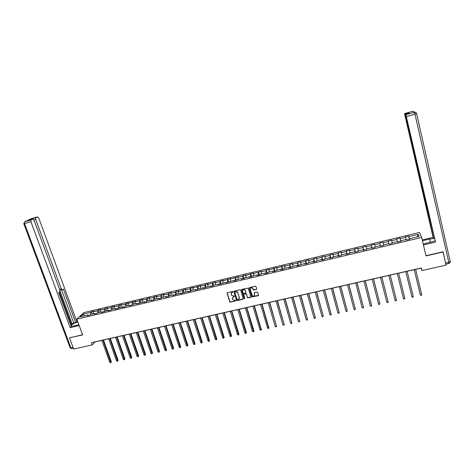 <?xml version="1.0" encoding="UTF-8"?>
<svg xmlns="http://www.w3.org/2000/svg" width="474" height="474" viewBox="0 0 474 474"><rect width="100%" height="100%" fill="white"/><g stroke="black" fill="none" stroke-linecap="round" stroke-linejoin="round"><path stroke-width="0.71" d="M233.06 291.729L232.616 291.474L227.449 292.683L227.111 293.27L229.748 301.778L230.376 302.139L235.531 300.954L235.774 300.546L232.811 299.669L232.42 298.584L233.51 296.712L234.417 296.143L231.46 295.278L231.063 294.182L232.153 292.298L233.06 291.729M256.339 289.555L256.695 288.962L255.966 286.539L255.326 286.172L249.496 287.534L249.146 288.133L251.83 296.896L258.194 295.746L258.543 295.16L257.566 292.049L254.538 292.458L254.188 293.045L254.621 294.49C254.491 296.084 253.697 296.446 252.239 295.569L250.278 289.442C250.391 287.866 251.173 287.487 252.63 288.311L253.312 289.964L253.845 290.135L256.707 289.181M69.82 337.701L82.624 334.952L76.829 319.162L421.676 237.474L426.025 255.919L443.048 252.002L446.058 265.126L421.925 270.565L421.309 267.976L91.512 342.625L92.323 344.859L95.013 341.92L421.025 268.142L421.925 270.565M69.554 337.962L73.683 349.06L92.323 344.859M240.644 290.112L240.004 289.75L234.239 291.101L233.895 291.688L236.52 300.22L237.148 300.581L242.907 299.26L243.251 298.673L240.644 290.112M241.847 289.324L248.186 288.151L250.876 296.92L250.527 297.506L247.493 297.873L246.362 294.247L245.728 293.88L244.08 294.265L243.737 294.852L244.833 298.46L244.205 298.727L241.497 289.916L241.847 289.324M76.829 319.162L83.803 312.639L419.466 232.485L421.676 237.474M409.388 239.281L408.629 236.123L405.317 236.917L405.489 237.409L400.192 238.671L400.032 238.173L396.744 238.961L396.886 239.453L391.625 240.709L391.494 240.211L388.218 240.993L388.342 241.491L383.105 242.741L382.998 242.238L379.745 243.014L379.846 243.518L374.638 244.756L374.561 244.246L371.326 245.017L371.397 245.526L366.224 246.758L366.165 246.249L362.954 247.013L363.001 247.529L357.858 248.755L357.823 248.24L354.629 248.998L354.653 249.52L349.539 250.734L349.534 250.213L346.358 250.971L346.358 251.493L341.274 252.707L341.286 252.18L338.128 252.932L338.104 253.46L333.056 254.662L333.092 254.135L329.951 254.882L329.904 255.415L324.886 256.612L324.945 256.079L321.822 256.825L321.751 257.358L316.762 258.543L316.845 258.01L313.741 258.751L313.646 259.29L308.681 260.469L308.787 259.93L305.7 260.664L305.588 261.21L300.652 262.383L300.783 261.838L297.713 262.572L297.577 263.117L292.671 264.285L292.819 263.74L289.768 264.462L289.614 265.013L284.732 266.175L284.904 265.624L276.84 268.059L277.035 267.502L268.995 269.925L269.208 269.368L266.21 270.079L265.991 270.642L261.192 271.786L261.429 271.223L253.436 273.634L253.691 273.065L245.722 275.471L245.994 274.902L243.049 275.601L242.765 276.176L238.055 277.296L238.345 276.727L230.423 279.115L230.743 278.54L222.839 280.922L223.177 280.341L220.28 281.035L219.936 281.615L215.303 282.717L215.652 282.137L207.802 284.507L208.175 283.92L205.307 284.601L204.928 285.188L200.348 286.278L200.739 285.692L192.93 288.05L193.339 287.457L190.507 288.133L190.092 288.725L185.553 289.804L185.986 289.211L183.165 289.881L182.733 290.479L178.224 291.551L178.668 290.953L175.866 291.623L175.416 292.221L170.93 293.288L171.392 292.689L168.608 293.353L168.134 293.957L163.678 295.018L164.158 294.413L161.385 295.077L160.899 295.681L156.461 296.736L156.965 296.132L154.21 296.789L153.7 297.394L149.292 298.442L149.808 297.838L147.064 298.49L146.543 299.1L142.159 300.143L142.692 299.532L139.966 300.184L139.421 300.794L135.06 301.837L135.611 301.221L128.004 303.514L128.573 302.898L125.877 303.544L125.302 304.16L120.983 305.191L121.569 304.569L118.891 305.209L118.293 305.831L114.003 306.85L114.607 306.228L111.941 306.868L111.331 307.49L107.059 308.503L107.681 307.881L105.027 308.515L104.398 309.137L100.156 310.15L100.79 309.522L98.148 310.15L97.508 310.784L93.283 311.785L93.935 311.157L91.31 311.785L90.653 312.413L83.223 314.185L80.373 316.863L87.874 315.08L87.198 315.725L89.864 315.097L90.534 314.446L94.794 313.438L94.136 314.084L96.815 313.444L97.466 312.799L97.508 310.784M408.629 236.123L408.807 236.615L418.258 234.363L419.146 236.413L409.572 238.689L409.761 239.192L406.39 239.992L406.212 239.489L400.85 240.762L401.01 241.272L397.656 242.066L397.502 241.556L392.176 242.818L392.306 243.334L388.976 244.128L388.852 243.612L383.555 244.868L383.662 245.39L380.349 246.172L380.249 245.651L374.981 246.901L375.064 247.428L371.776 248.21L371.699 247.683L366.467 248.927L366.521 249.454L363.25 250.231L363.203 249.703L357.994 250.936L358.03 251.469L354.777 252.239L354.753 251.706L349.581 252.932L349.593 253.472L346.358 254.236L346.358 253.703L341.215 254.923L341.197 255.462L337.986 256.227L338.009 255.682L332.896 256.896L332.861 257.441L329.661 258.2L329.708 257.655L324.631 258.857L324.566 259.408L321.39 260.161L321.461 259.61L316.413 260.813L316.324 261.364L313.166 262.11L313.261 261.559L308.242 262.75L308.13 263.307L304.995 264.054L305.108 263.497L300.119 264.682L299.983 265.239L296.866 265.979L297.002 265.422L292.043 266.595L291.889 267.164L288.784 267.899L288.95 267.33L284.015 268.503L283.837 269.072L280.756 269.801L280.94 269.232L276.028 270.399L275.832 270.968L272.769 271.697L272.971 271.128L268.094 272.283L267.875 272.858L264.83 273.581L265.055 273.006L260.208 274.156L259.965 274.736L256.932 275.453L257.181 274.873L252.364 276.022L252.097 276.603L249.087 277.32L249.354 276.733L244.56 277.871L244.282 278.457L241.284 279.168L241.574 278.582L236.804 279.713L236.502 280.3L233.528 281.011L233.836 280.418L225.814 282.842L226.145 282.249L218.141 284.661L218.496 284.062L213.81 285.176L213.442 285.775L210.515 286.468L210.889 285.869L202.931 288.269L203.322 287.665L195.395 290.058L195.803 289.448L191.194 290.544L190.773 291.154L187.894 291.836L188.326 291.226L180.44 293.607L180.89 292.991L173.028 295.361L173.496 294.751L168.963 295.823L168.483 296.44L165.651 297.115L166.137 296.493L161.634 297.565L161.136 298.187L158.322 298.851L158.826 298.229L154.346 299.295L153.831 299.918L151.034 300.581L151.556 299.959L147.1 301.014L146.567 301.642L143.782 302.305L144.321 301.677L136.571 304.012L137.128 303.384L132.726 304.432L132.157 305.06L129.402 305.712L129.977 305.084L125.598 306.121L125.012 306.755L122.274 307.407L122.867 306.773L115.182 309.089L115.792 308.45L111.455 309.481L110.833 310.12L108.125 310.76L108.753 310.12L101.116 312.425L101.756 311.785L97.466 312.799M400.957 241.26L400.192 238.671M406.046 239.524L405.489 237.409M400.85 240.762L400.963 241.284M392.294 243.316L391.494 240.211M397.425 241.574L396.886 239.453M392.276 243.322L391.625 240.709M392.176 242.818L392.3 243.34M388.852 243.612L388.342 241.491M383.614 244.851L383.105 242.741M380.249 245.651L380.468 246.142M380.462 246.124L379.846 243.518M375.13 246.865L374.638 244.756M371.397 245.526L371.847 248.169M366.698 248.868L366.224 246.758M371.699 247.683L371.853 248.186M363.576 250.13L363.001 247.529M358.314 250.859L357.858 248.755M363.203 249.703L363.362 250.201M354.919 252.186L355.216 252.138M355.21 252.115L354.653 249.52M349.978 252.838L349.539 250.734M354.753 251.706L354.925 252.204M346.53 254.171L346.897 254.111M346.891 254.088L346.358 251.493M341.695 254.805L341.274 252.707M346.358 253.703L346.541 254.194M338.193 256.15L338.626 256.073M338.62 256.049L338.104 253.46M333.459 256.766L333.056 254.662M338.009 255.682L338.205 256.173M329.904 258.117L330.402 258.022M330.396 258.004L329.904 255.415M325.271 258.709L324.886 256.612M329.708 257.655L329.916 258.14M321.668 260.072L322.231 259.965M322.225 259.942L321.751 257.358M317.13 260.641L316.762 258.543M321.461 259.61L321.674 260.096M313.474 262.015L314.102 261.891M314.096 261.867L313.646 259.29M309.036 262.56L308.681 260.469M313.261 261.559L313.486 262.039M305.108 263.497L305.345 263.971L306.02 263.811M306.014 263.787L305.588 261.21M300.99 264.474L300.652 262.383M297.577 263.117L297.992 265.713L297.239 265.873M292.991 266.37L292.671 264.285M297.002 265.422L297.251 265.89M289.187 267.78L290.005 267.609M289.999 267.585L289.614 265.013M285.04 268.26L284.732 266.175M288.95 267.33L289.199 267.798M281.189 269.676L282.066 269.493M282.06 269.469L281.692 266.898M277.13 270.139L276.84 268.059M280.94 269.232L281.201 269.7M272.971 271.128L273.243 271.584L274.173 271.365M274.168 271.341L273.818 268.776M269.268 272.005L268.995 269.925M265.327 273.445L266.323 273.225M266.317 273.208L265.991 270.642M261.452 273.859L261.192 271.786M265.055 273.006L265.339 273.462M258.206 272.497L258.52 275.08L257.459 275.305M253.679 275.708L253.436 273.634M257.181 274.873L257.477 275.329M249.354 276.733L249.656 277.183L250.758 276.923M250.752 276.899L250.462 274.339M245.947 277.545L245.722 275.471M242.765 276.176L243.043 278.753L241.87 279.008M238.262 279.37L238.055 277.296M241.574 278.582L241.882 279.026M234.138 280.839L235.377 280.572M235.365 280.549L235.116 277.995M230.625 281.183L230.423 279.115M233.836 280.418L234.156 280.863M226.453 282.664L227.745 282.38M227.739 282.362L227.502 279.808M223.023 282.99L222.839 280.922M226.145 282.249L226.471 282.682M218.816 284.477L220.161 284.181M220.155 284.157L219.936 281.615M215.469 284.779L215.303 282.717M218.496 284.062L218.828 284.495M211.214 286.278L212.619 285.97M212.613 285.952L212.411 283.405M207.956 286.563L207.802 284.507M210.889 285.869L211.232 286.302M203.66 288.074L205.118 287.748M205.112 287.73L204.928 285.188M200.484 288.34L200.348 286.278M203.322 287.665L203.678 288.091M196.147 289.857L197.658 289.519M197.652 289.501L197.486 286.96M193.054 290.106L192.93 288.05M195.803 289.448L196.165 289.875M188.676 291.629L190.24 291.279M190.234 291.261L190.092 288.725M185.666 291.86L185.553 289.804M188.326 291.226L188.693 291.646M182.733 290.479L182.869 293.027L181.252 293.388M178.319 293.602L178.224 291.551M180.89 292.991L181.264 293.406M173.496 294.751L173.881 295.16L175.534 294.769M175.528 294.751L175.416 292.221M171.013 295.338L170.93 293.288M168.134 293.957L168.24 296.499L166.516 296.884M163.749 297.062L163.678 295.018M166.137 296.493L166.534 296.902M159.211 298.62L160.982 298.223M160.976 298.199L160.899 295.681M156.521 298.78L156.461 296.736M158.826 298.229L159.228 298.638M151.947 300.344L153.772 299.935M153.766 299.912L153.7 297.394M149.334 300.486L149.292 298.442M151.556 299.959L151.964 300.362M146.543 299.1L146.59 301.618L144.724 302.057M142.188 302.181L142.159 300.143M144.321 301.677L144.742 302.074M139.362 303.33L137.537 303.763L137.128 303.384M139.451 303.23L139.421 300.794M135.078 303.87L135.06 301.837M132.181 305.037L130.391 305.457M132.359 304.841L132.341 302.483M128.01 305.552L128.004 303.514M129.977 305.084L130.409 305.475M125.035 306.731L123.287 307.146L122.867 306.773M125.296 306.441L125.302 304.16M120.977 307.217L120.983 305.191M117.931 308.414L116.219 308.823M118.281 308.047L118.293 305.831M113.985 308.882L114.003 306.85M115.792 308.45L116.237 308.841M110.863 310.091L109.192 310.488L108.753 310.12M111.301 309.641L111.331 307.49M107.029 310.529L107.059 308.503M103.836 311.762L102.2 312.147L101.756 311.785M104.363 311.228L104.398 309.137M100.109 312.176L100.156 310.15M96.844 313.421L95.244 313.8M93.23 313.806L93.283 311.785M94.794 313.438L95.268 313.812M89.894 315.068L88.33 315.441L87.874 315.08M90.593 314.434L90.653 312.413M84.568 315.868L83.223 314.185M417.037 236.917L418.258 234.363M409.506 239.234L408.807 236.615M409.572 238.689L409.678 239.216M92.134 314.066L91.31 311.785M98.971 312.443L98.148 310.15M105.844 310.814L105.027 308.515M112.753 309.172L111.941 306.868M119.697 307.525L118.891 305.209M126.682 305.866L125.877 303.544M133.704 304.195L132.904 301.867M140.766 302.519L139.966 300.184M147.864 300.836L147.064 298.49M154.998 299.141L154.21 296.789M162.173 297.435L161.385 295.077M169.39 295.723L168.608 293.353M176.648 293.998L175.866 291.623M183.942 292.268L183.165 289.881M191.277 290.526L190.507 288.133M198.665 288.802L197.889 286.373M206.119 287.149L205.307 284.601M213.614 285.496L212.773 282.824M221.151 283.843L220.28 281.035M229.89 302.003L229.795 301.689M228.723 282.149L227.828 279.233M236.307 280.347L235.418 277.426M243.938 278.54L243.049 275.601M251.605 276.721L250.728 273.776M259.319 274.89L258.443 271.934M267.081 273.048L266.21 270.079M274.884 271.199L274.019 268.219M282.729 269.333L281.87 266.347M290.621 267.46L289.768 264.462M298.561 265.576L297.713 262.572M306.542 263.686L305.7 260.664M314.576 261.778L313.741 258.751M322.652 259.865L321.822 256.825M330.775 257.933L329.951 254.882M338.946 255.996L338.128 252.932M347.164 254.046L346.358 250.971M355.435 252.085L354.629 248.998M363.748 250.112L362.954 247.013M372.114 248.127L371.326 245.017M380.527 246.13L379.745 243.014M388.994 244.122L388.218 240.993M400.803 241.319L400.032 238.173M233.072 291.883L231.199 292.985M232.55 297.405L234.429 296.286M227.194 292.837L229.884 301.707L230.465 301.962L235.785 300.682M233.972 291.261L236.662 300.172L237.231 300.403L243.263 298.904M234.98 291.64L234.737 292.049L237.041 299.544L238.191 299.633L239.287 297.761L237.717 292.63L235.685 291.474L234.814 291.729M239.257 298.727L239.287 297.761M235.063 291.469L235.768 291.303L237.569 291.996L239.364 297.583M243.802 294.443L245.805 293.708L246.35 293.91L247.57 297.702L250.888 297.139M241.568 289.496L244.228 298.442L244.851 298.59M245.265 290.633L245.028 290.177C243.571 289.282 242.771 289.638 242.641 291.243L243.328 293.394L245.526 293.216L245.87 292.624L245.105 290.011C244.163 289.211 243.375 289.3 242.741 290.272M245.342 290.461L245.947 292.452M250.367 288.494C250.959 287.522 251.741 287.404 252.707 288.145L253.383 289.792L256.41 289.389M254.621 295.225L254.621 294.49M254.248 292.654L254.692 294.318M249.211 287.724L251.901 296.718L258.561 295.367M101.851 340.373L109.826 362.474L110.91 362.237L111.319 361.727L103.492 340M111.319 361.727L110.91 362.717L102.941 340.125M110.91 362.717L109.826 362.474M78.897 324.791L74.347 325.863C71.953 326.367 70.922 326.213 71.254 325.395C72.279 324.169 74.483 323.031 77.866 321.982M77.594 321.242L75.65 322.486L63.332 289.01L62.313 289.798L61.282 288.862L35.698 219.468L33.956 219.96M70.792 325.111L73.76 322.936L75.65 322.486M76.764 321.443L38.75 217.975L37.559 216.879L31.296 218.638L24.725 221.802L32.866 219.154L34.087 220.262L59.837 289.987L59.724 291.836L58.758 292.6L71.331 326.568L70.17 327.658L30.94 221.802L24.553 223.592L70.893 347.803L73.037 347.318M79.176 325.549L70.17 327.658M37.559 216.879L35.846 217.708L35.698 219.468M32.7 219.201L33.026 218.502L30.146 219.918M31.1 220.007L30.94 221.802M69.714 337.802L82.559 334.768M72.285 324.317L60.014 291.095M71.426 324.518L59.428 292.073M33.026 218.502L35.852 217.708L33.026 218.502M73.76 322.936L61.608 289.975M62.189 289.827L59.896 290.159M422.447 240.756L429.628 239.062L434.433 238.463M423.223 244.057L434.996 240.899M445.838 264.166L443.113 251.759L425.996 255.699L423.406 244.827M423.454 244.934L435.511 242.113L424.923 198.701L405.768 115.994L405.525 114.4L405.904 114.708L414.389 112.32L412.789 111.26L404.506 113.588L433.082 237.35L433.491 238.149L434.314 237.96M422.245 239.909L433.082 237.35M435.511 242.113L405.904 114.708L414.394 112.32L414.963 114.175L406.461 116.563M405.691 115.626L404.506 113.588M409.269 113.345L408.6 112.836L408.843 113.47M405.418 115.703L433.491 238.149M404.873 113.884L408.6 112.836L404.873 113.884M108.665 338.833L116.604 361.004L117.694 360.767L118.091 360.258L110.3 338.46M118.091 360.258L117.688 361.247L109.761 338.584M117.688 361.247L116.604 361.004M115.508 337.281L123.418 359.523L124.514 359.286L124.899 358.777L117.143 336.913M124.899 358.777L124.502 359.772L116.61 337.032M124.502 359.772L123.418 359.523M122.393 335.722L130.267 358.036L131.369 357.799L131.742 357.289L124.016 335.355M131.742 357.289L131.351 358.285L123.501 335.474M131.351 358.285L130.267 358.036M129.313 334.158L137.152 356.543L138.26 356.306L138.621 355.796L130.937 333.791M138.621 355.796L138.236 356.792L130.427 333.903M138.236 356.792L137.152 356.543M136.275 332.582L144.072 355.044L145.186 354.801L145.542 354.297L137.887 332.215M145.542 354.297L145.157 355.293L137.389 332.327M145.157 355.293L144.072 355.044M143.267 331L151.034 353.533L152.154 353.29L152.492 352.786L144.872 330.633M152.492 352.786L152.118 353.782L144.392 330.745M152.118 353.782L151.034 353.533M150.299 329.406L158.032 352.01L159.151 351.767L159.483 351.27L151.899 329.045M159.483 351.27L159.11 352.265L151.431 329.152M159.11 352.265L158.032 352.01M157.374 327.807L165.065 350.487L166.196 350.239L166.51 349.741L158.968 327.445M166.51 349.741L166.143 350.742L158.512 327.552M166.143 350.742L165.065 350.487M164.484 326.201L172.133 348.953L173.271 348.704L173.579 348.206L166.072 325.839M173.579 348.206L173.217 349.208L165.627 325.94M173.217 349.208L172.133 348.953M171.629 324.583L179.243 347.406L180.387 347.164L180.683 346.66L173.211 324.222M180.683 346.66L180.327 347.667L172.779 324.323M180.327 347.667L179.243 347.406M178.817 322.954L186.395 345.86L187.544 345.605L187.823 345.113L180.393 322.598M187.823 345.113L187.473 346.115L179.972 322.693M187.473 346.115L186.395 345.86M186.045 321.319L193.582 344.296L194.737 344.047L195.004 343.549L187.609 320.963M195.004 343.549L194.66 344.557L187.206 321.058M194.66 344.557L193.582 344.296M193.309 319.672L200.804 342.732L201.965 342.477L202.226 341.985L194.873 319.322M202.226 341.985L201.888 342.992L194.476 319.411M201.888 342.992L200.804 342.732M200.615 318.018L208.074 341.156L209.241 340.901L209.484 340.409L202.173 317.669M209.484 340.409L209.153 341.416L201.788 317.758M209.153 341.416L208.074 341.156M207.962 316.359L215.374 339.568L216.553 339.313L216.784 338.821L209.508 316.01M216.784 338.821L216.458 339.828L209.141 316.093M216.458 339.828L215.374 339.568M215.35 314.689L222.721 337.974L223.9 337.719L224.125 337.227L216.891 314.339M224.125 337.227L223.799 338.24L216.535 314.416M223.799 338.24L222.721 337.974M222.774 313.006L230.109 336.368L231.294 336.113L231.502 335.628L224.309 312.656M231.502 335.628L231.188 336.635L223.971 312.733M231.188 336.635L230.109 336.368M230.246 311.317L237.533 334.757L238.73 334.502L238.926 334.016L231.774 310.968M238.926 334.016L238.612 335.029L231.448 311.045M238.612 335.029L237.533 334.757M237.752 309.617L244.999 333.139L246.202 332.878L246.385 332.393L239.275 309.273M246.385 332.393L246.077 333.406L238.961 309.344M246.077 333.406L244.999 333.139M245.307 307.904L252.512 331.51L253.714 331.249L253.886 330.763L246.824 307.567M253.886 330.763L253.59 331.776L246.521 307.632M253.59 331.776L252.512 331.51M252.903 306.186L260.06 329.868L261.275 329.608L254.408 305.849M261.429 329.128L261.138 330.141L254.123 305.914M261.138 330.141L260.06 329.868M260.54 304.456L267.65 328.221L268.871 327.955L262.039 304.118M269.013 327.481L268.728 328.494L261.767 304.184M268.728 328.494L267.65 328.221M268.219 302.72L275.287 326.562L276.514 326.302L269.712 302.382M275.287 326.562L275.874 326.947L276.514 326.302L269.457 302.442M275.945 300.972L282.966 324.897L284.199 324.631L277.426 300.635M282.966 324.897L284.044 325.176L284.199 324.631L277.189 300.694M283.713 299.213L290.686 323.221L291.925 322.954L285.188 298.881M290.686 323.221L291.267 323.612L291.925 322.954L284.963 298.934M291.528 297.447L298.448 321.538L299.698 321.265L292.991 297.115M298.448 321.538L299.029 321.929L299.698 321.265L292.784 297.162M299.384 295.669L306.257 319.843L307.513 319.571L300.842 295.338M306.257 319.843L307.336 320.128L307.513 319.571L300.646 295.385M307.282 293.88L314.114 318.137L315.376 317.864L308.734 293.554M314.114 318.137L314.683 318.534L315.376 317.864L308.556 293.596M315.228 292.085L322.006 316.425L323.28 316.152L316.673 291.753M322.006 316.425L322.575 316.822L323.28 316.152L316.508 291.794M323.221 290.272L329.951 314.7L331.225 314.422L324.654 289.952M329.951 314.7L331.024 314.991L331.225 314.422L324.506 289.981M331.261 288.453L337.938 312.97L339.224 312.692L332.689 288.133M337.938 312.97L338.495 313.367L339.224 312.692L332.552 288.162M339.348 286.622L345.973 311.222L347.264 310.944L340.765 286.302M345.973 311.222L346.53 311.625L347.264 310.944L340.646 286.332M347.478 284.785L354.054 309.469L355.352 309.19L348.888 284.465M354.054 309.469L354.605 309.877L355.352 309.19L348.787 284.489M355.66 282.931L362.177 307.709L363.487 307.425L357.058 282.617M362.177 307.709L363.25 307.999L363.487 307.425L356.975 282.634M363.884 281.07L370.348 305.931L371.663 305.647L365.276 280.756M370.348 305.931L371.42 306.228L371.663 305.647L365.205 280.774M372.161 279.198L378.572 304.148L379.893 303.864L373.542 278.884M378.572 304.148L379.111 304.563L379.893 303.864L373.488 278.896M380.486 277.314L386.837 302.353L388.17 302.068L381.854 277.006M386.837 302.353L387.91 302.655L388.17 302.068L381.825 277.012M388.858 275.418L395.156 300.552L396.495 300.261L390.221 275.11M395.156 300.552L395.689 300.966L396.495 300.261L390.203 275.116M397.277 273.516L403.522 298.733L404.867 298.442L398.634 273.208M404.867 298.442L404.049 299.153L403.522 298.733M413.287 296.617L412.463 297.328L411.936 296.908L405.75 271.596L411.936 296.908L413.287 296.617L407.113 271.288M414.24 269.676L420.254 294.632L420.402 295.071L421.759 294.775L415.645 269.356M414.276 269.665L420.402 295.071L421.463 295.379L421.759 294.775M32.866 219.154L30.016 219.954M59.576 289.288L61.282 288.862M31.1 220.013L24.719 221.802L23.795 223.692L24.553 223.592L24.452 221.915M73.393 348.277L71.823 348.633L70.069 347.638L23.819 223.758M416.581 113.582L450.235 261.678L448.795 262.341L414.963 114.175L416.516 113.636C416.172 112.611 415.461 112.172 414.394 112.32C415.497 112.125 416.225 112.534 416.575 113.559L450.235 261.678L448.973 263.497M409.287 113.339L405.525 114.4M445.702 263.04L448.795 262.341L448.949 263.503L445.886 264.19M430.398 242.374L429.628 239.062M412.789 111.26L414.857 112.249M450.282 261.571L450.217 262.294M71.503 326.065L71.254 325.395M70.146 347.839L71.675 348.657M424.692 199.252L425.036 199.169"/></g></svg>
